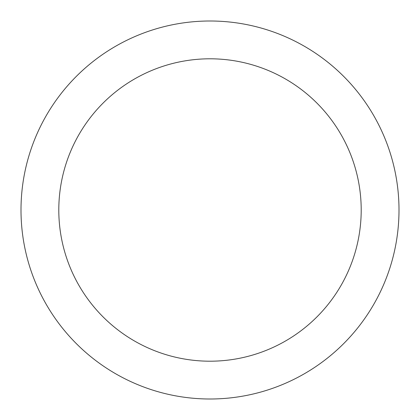 <?xml version="1.0" encoding="UTF-8"?>
<svg xmlns="http://www.w3.org/2000/svg" width="420" height="420" viewBox="0 0 420 420"><rect width="100%" height="100%" fill="white"/><g stroke="black" fill="none" stroke-linecap="round" stroke-linejoin="round"><path stroke-width="0.63" d="M210 21A189 189 0 0 1 399 210A189 189 0 0 1 210 399A189 189 0 0 1 21 210A189 189 0 0 1 210 21M210 361.2A151.2 151.2 0 0 1 58.8 210A151.2 151.2 0 0 1 210 58.8A151.2 151.2 0 0 1 361.2 210A151.2 151.2 0 0 1 210 361.2"/></g></svg>

